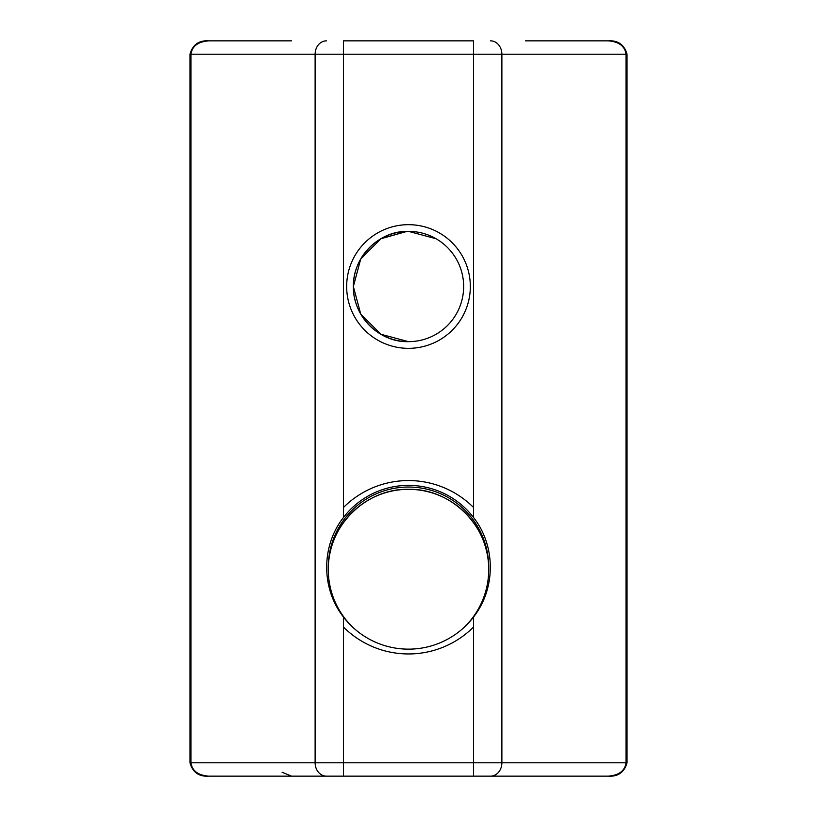 <?xml version="1.0" encoding="UTF-8"?>
<svg xmlns="http://www.w3.org/2000/svg" width="817" height="817" viewBox="0 0 817 817"><rect width="100%" height="100%" fill="white"/><g stroke="black" fill="none" stroke-linecap="round" stroke-linejoin="round"><path stroke-width="1.23" d="M463.995 627.476A80.219 80.219 0 0 0 488.719 569.551C489.822 526.689 451.362 488.229 408.5 489.332C365.638 488.229 327.178 526.689 328.281 569.551A80.219 80.219 0 0 0 353.005 627.476M488.709 568.407A80.219 80.219 0 0 0 408.5 487.044A80.219 80.219 0 0 0 328.291 568.407M343.436 616.978C321.132 588.659 321.091 545.909 343.436 517.539A81.884 81.884 0 0 1 473.564 517.539C495.909 545.909 495.868 588.659 473.564 616.978A81.884 81.884 0 0 1 343.436 616.978L343.436 627.007A92.015 92.015 0 0 0 473.564 627.007L473.564 762.782L626.016 762.782C624.893 770.839 618.969 775.302 608.277 776.15L208.723 776.15C198.031 775.302 192.107 770.839 190.984 762.782L473.564 762.782L473.564 776.15M406.427 231.395L380.926 238.748L360.736 258.938L353.353 286.512L360.736 314.085L380.926 334.265L408.5 341.659C378.833 342.619 352.801 315.77 353.353 286.512C352.801 257.243 378.833 230.394 408.5 231.364C378.833 230.394 352.801 257.243 353.353 286.512C352.801 315.77 378.833 342.619 408.5 341.659C378.833 342.619 352.801 315.77 353.353 286.512C352.801 257.243 378.833 230.394 408.5 231.364C378.833 230.394 352.801 257.243 353.353 286.512C352.801 315.77 378.833 342.619 408.5 341.659C378.833 342.619 352.801 315.77 353.353 286.512C352.801 257.243 378.833 230.394 408.5 231.364A55.148 55.148 0 0 0 353.353 286.512A55.148 55.148 0 0 0 408.5 341.659C378.833 342.619 352.801 315.77 353.353 286.512C352.801 257.243 378.833 230.394 408.5 231.364A55.148 55.148 0 0 0 353.353 286.512A55.148 55.148 0 0 0 408.5 341.659A55.148 55.148 0 0 0 463.647 286.512A55.148 55.148 0 0 0 408.5 231.364L436.074 238.748M525.484 40.85L608.277 40.85C618.969 41.698 624.893 46.16 626.016 54.218L190.984 54.218L190.984 762.782L189.963 762.782L189.963 54.218C192.71 44.68 198.96 40.217 208.723 40.85L291.516 40.85M627.037 762.782L626.016 762.782L626.016 54.218L627.037 54.218L627.037 762.782C624.29 772.32 618.04 776.783 608.277 776.15M353.353 286.512C352.801 257.243 378.833 230.394 408.5 231.364C378.833 230.394 352.801 257.243 353.353 286.512C352.801 315.77 378.833 342.619 408.5 341.659C378.833 342.619 352.801 315.77 353.353 286.512C352.801 257.243 378.833 230.394 408.5 231.364C378.833 230.394 352.801 257.243 353.353 286.512C352.801 315.77 378.833 342.619 408.5 341.659C378.833 342.619 352.801 315.77 353.353 286.512C352.801 257.243 378.833 230.394 408.5 231.364C378.833 230.394 352.801 257.243 353.353 286.512C352.801 315.77 378.833 342.619 408.5 341.659L380.926 334.265L360.736 314.085L353.353 286.512L360.736 258.938L380.926 238.748L407.08 231.374M473.564 507.51L473.564 40.85L343.436 40.85L343.436 507.51A92.015 92.015 0 0 1 473.564 507.51L473.564 517.539M408.5 341.659L380.926 334.265M473.564 616.978L473.564 627.007M343.436 507.51L343.436 517.539M282.069 772.239L291.516 776.15L525.484 776.15M189.963 54.218L190.984 54.218C192.107 46.16 198.031 41.698 208.723 40.85M408.5 224.675A61.837 61.837 0 0 1 470.337 286.512A61.837 61.837 0 0 1 408.5 348.338A61.837 61.837 0 0 1 346.663 286.512A61.837 61.837 0 0 1 408.5 224.675M343.436 627.007L343.436 776.15M326.443 40.85A13.368 11.326 -90 0 0 315.117 54.218L315.117 762.782A13.368 11.326 -90 0 0 326.443 776.15M490.557 40.85A13.368 11.326 -90 0 1 501.883 54.218L501.883 762.782A13.368 11.326 -90 0 1 490.557 776.15M488.719 569.551A80.219 80.219 0 0 0 408.5 489.332A80.219 80.219 0 0 0 328.281 569.551M627.037 54.218C624.29 44.68 618.04 40.217 608.277 40.85M189.963 762.782C192.71 772.32 198.96 776.783 208.723 776.15"/></g></svg>
